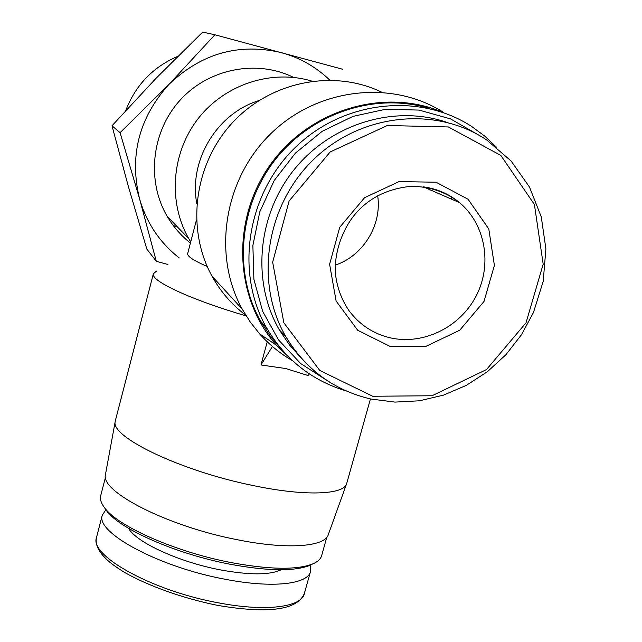 <?xml version="1.0" encoding="UTF-8"?>
<svg xmlns="http://www.w3.org/2000/svg" width="642" height="642" viewBox="0 0 642 642"><rect width="100%" height="100%" fill="white"/><g stroke="black" fill="none" stroke-linecap="round" stroke-linejoin="round"><path stroke-width="0.96" d="M292.664 360.804C280.257 353.646 269.247 344.674 259.625 333.872L250.252 322.019L242.219 309.115C212.181 254.866 223.793 179.375 270.763 133.729C317.501 87.842 391.861 79.359 443.59 112.422M245.782 315.238C231.874 304.733 220.631 291.733 212.029 276.229C185.907 229.074 193.916 164.464 232.211 122.967C270.362 81.341 333.439 68.782 381.645 92.151M451.182 196.596L451.326 199.068M267.192 328.913L264.207 327.34M196.781 203.53C188.604 160.564 216.868 113.433 258.903 100.585M190.722 241.89L188.957 238.952C167.867 202.607 171.334 153.093 198.113 118.674C224.852 84.23 271.847 68.959 312.004 81.149M190.417 243.045C180.98 235.614 173.196 226.642 167.064 216.145C146.264 180.522 151.536 131.433 180.217 100.04C208.786 68.542 256.744 59.216 293.538 77.401M267.241 341.777L260.965 364.977L272.425 346.479M260.965 364.977L285.714 368.532L308.048 375.53L309.203 373.805M167.907 264.48L156.303 261.318L139.619 198.996L120.086 132.693L168.918 84.431L214.901 34.772L342.499 69.216M179.254 257.948C159.906 242.78 146.689 223.127 139.619 198.996C129.106 156.086 138.873 117.895 168.918 84.431C201.371 53.35 238.864 42.749 281.405 52.636C299.902 57.748 316.016 66.896 329.747 80.09M389.903 346.303L357.722 330.285L336.119 301.066L329.611 264.263L339.746 227.268L364.592 197.68L399.059 181.59L436.046 182.224L468.058 199.229L488.795 228.977L494.396 265.427L484.004 301.467L459.736 330.221L426.248 346.207L389.903 346.303M301.451 358.3L289.47 344.947L279.382 329.956C251.68 282.223 257.121 215.889 293.819 170.01C330.413 124.066 393.739 104.51 446.038 122.044M327.524 380.81L300.608 363.484L278.548 339.931L262.65 311.354L253.887 279.286L252.876 245.501L259.761 211.916L274.214 180.49L295.448 153.077L322.22 131.281L352.964 116.379L385.874 109.196L419.025 110.087L450.523 118.898L478.619 135.029M346.19 390.954C311.514 380.481 284.871 359.263 266.269 327.292C235.084 272.16 246.793 194.55 295.031 147.692C343.021 100.561 419.362 92.159 471.782 126.554L484.742 136.112L496.443 147.154M282.135 349.938L270.426 336.368L260.58 321.233C233.142 272.441 238.872 205.536 275.803 158.999C312.662 112.406 376.356 91.966 429.779 108.61M291.797 360.002L276.501 345.284C234.378 298.273 230.807 219.933 270.322 164.737C309.508 109.309 385.064 87.127 443.349 112.591M214.901 34.772L202.679 32.1L156.014 78.332L111.997 125.768L128.432 186.718L146.809 249.024L156.303 261.318M120.086 132.693L111.997 125.768M177.762 227.292L173.171 225.39M125.744 110.552C135.59 85.129 152.932 67.057 177.754 56.344M207.23 266.51C193.812 260.652 187.279 256.375 187.649 253.662L187.697 253.462M246.207 315.928C190.273 299.501 150.693 280.915 153.366 273.789L156.488 271.052M370.434 398.939L346.712 483.458C344.224 494.805 305.52 496.515 253.783 485.681C181.349 471.26 109.991 436.865 115.223 421.433L115.432 420.43M346.503 484.036L328.383 534.385C325.446 546.783 287.712 549.873 237.917 539.842C168.22 526.601 100.072 491.692 105.449 474.655L105.585 473.908M326.786 537.29L321.786 555.137C320.96 558.821 317.814 561.806 312.325 564.085C296.315 570.08 269.375 569.598 231.497 562.649C176.951 552.353 119.412 527.178 105.248 508.6C101.356 503.801 99.823 499.572 100.658 495.889L100.794 495.375M312.806 563.885L309.292 565.618C293.595 571.5 267.273 571.059 230.309 564.278C177.104 554.247 120.977 529.666 107.078 511.433L104.197 507.252M310.142 565.185L310.624 571.083C308.577 584.268 272.601 588.545 225.149 579.244C159.08 567.151 95.321 532.539 102.271 515.253L105.922 509.644M377.681 195.786C382.142 224.957 363.155 255.877 335.252 265.138M372.705 396.258L319.788 370.474L283.852 322.782L272.657 262.193L289.117 200.962L330.189 151.953L387.303 125.511L448.365 126.955L500.816 155.412L534.417 204.517L543.18 264.167L526.015 322.822L486.492 369.575L432.034 395.753L372.705 396.258M331.232 383.154C312.349 371.622 297.214 356.109 285.818 336.609C254.433 282.825 265.611 206.09 313.192 159.882C360.507 113.393 435.918 105.553 486.941 140.157L511.088 160.998L529.489 187.055L541.27 216.884L545.893 248.863L543.212 281.308L533.438 312.558L521.408 334.819L505.904 354.721L487.374 371.734L466.365 385.344L443.51 395.127L419.475 400.785L394.99 402.101L370.803 399.019C334.041 390.32 305.712 369.519 285.818 336.609L279.382 329.956M281.156 569.751C269.913 575.136 249.754 575.2 220.679 569.944C179.311 562.215 136.2 542.362 128.512 528.294M310.375 571.966L304.396 593.344C302.181 607.123 266.109 612.011 218.721 602.886C152.716 591.065 89.302 555.747 96.46 537.635L96.597 537.097M389.919 337.756C373.082 333.663 359.44 324.627 349.007 310.648C341.969 300.344 337.548 288.804 335.726 276.012C333.198 256.407 341.44 227.372 359.384 209.517C372.593 196.251 389.694 188.523 410.687 186.349C429.145 186.268 445.436 191.709 459.56 202.663C485.617 224.435 492.47 264.801 476.091 296.09C459.881 327.468 422.885 345.476 389.919 337.756M423.046 186.798C436.841 188.628 449.015 193.916 459.56 202.663L423.271 186.822M242.219 309.115L212.029 276.229M188.957 238.952L167.064 216.145M266.269 327.292L260.58 321.233M276.501 345.284L259.625 333.872M196.452 219.957L187.649 253.662M153.366 273.789L115.319 420.863M105.449 474.655L115.223 421.433M105.489 477.239L100.658 495.889M309.292 565.618L312.325 564.085M107.078 511.433L105.248 508.6M102.271 515.253L96.46 537.635C95.112 544.007 98.13 550.892 105.521 558.299C108.963 561.967 115.231 566.629 124.315 572.295C148.8 586.154 182.954 598.312 217.405 605.342C268.645 614.017 297.647 610.02 304.396 593.344"/></g></svg>
